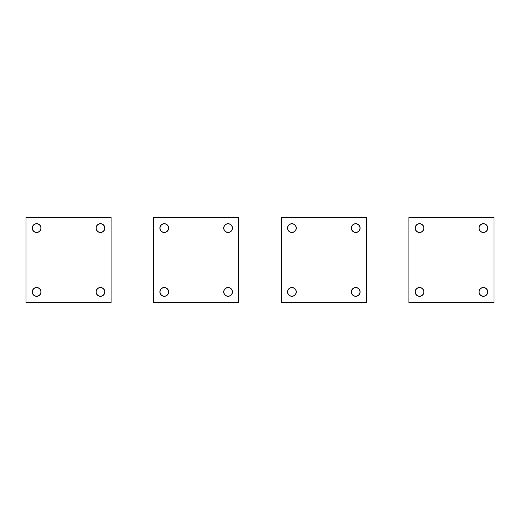 <?xml version="1.0" encoding="UTF-8"?>
<svg xmlns="http://www.w3.org/2000/svg" width="520" height="520" viewBox="0 0 520 520"><rect width="100%" height="100%" fill="white"/><g stroke="black" fill="none" stroke-linecap="round" stroke-linejoin="round"><path stroke-width="0.78" d="M366.366 302.543L281.275 302.543L281.275 217.458L366.366 217.458L366.366 302.543M296.303 291.909A4.394 4.394 0 0 1 291.909 296.303A4.394 4.394 0 0 1 287.514 291.909A4.394 4.394 0 0 1 291.909 287.514A4.394 4.394 0 0 1 296.303 291.909M296.303 228.092A4.394 4.394 0 0 1 291.909 232.486A4.394 4.394 0 0 1 287.514 228.092A4.394 4.394 0 0 1 291.909 223.697A4.394 4.394 0 0 1 296.303 228.092M351.332 291.909A4.394 4.394 0 0 1 355.726 287.514A4.394 4.394 0 0 1 360.126 291.909A4.394 4.394 0 0 1 355.726 296.303A4.394 4.394 0 0 1 351.332 291.909M351.332 228.092A4.394 4.394 0 0 1 355.726 223.697A4.394 4.394 0 0 1 360.126 228.092A4.394 4.394 0 0 1 355.726 232.486A4.394 4.394 0 0 1 351.332 228.092M238.725 302.543L153.634 302.543L153.634 217.458L238.725 217.458L238.725 302.543M168.669 291.909A4.394 4.394 0 0 1 164.274 296.303A4.394 4.394 0 0 1 159.874 291.909A4.394 4.394 0 0 1 164.274 287.514A4.394 4.394 0 0 1 168.669 291.909M168.669 228.092A4.394 4.394 0 0 1 164.274 232.486A4.394 4.394 0 0 1 159.874 228.092A4.394 4.394 0 0 1 164.274 223.697A4.394 4.394 0 0 1 168.669 228.092M223.697 291.909A4.394 4.394 0 0 1 228.092 287.514A4.394 4.394 0 0 1 232.486 291.909A4.394 4.394 0 0 1 228.092 296.303A4.394 4.394 0 0 1 223.697 291.909M223.697 228.092A4.394 4.394 0 0 1 228.092 223.697A4.394 4.394 0 0 1 232.486 228.092A4.394 4.394 0 0 1 228.092 232.486A4.394 4.394 0 0 1 223.697 228.092M111.091 302.543L26 302.543L26 217.458L111.091 217.458L111.091 302.543M41.035 291.909A4.394 4.394 0 0 1 36.634 296.303A4.394 4.394 0 0 1 32.24 291.909A4.394 4.394 0 0 1 36.634 287.514A4.394 4.394 0 0 1 41.035 291.909M41.035 228.092A4.394 4.394 0 0 1 36.634 232.486A4.394 4.394 0 0 1 32.24 228.092A4.394 4.394 0 0 1 36.634 223.697A4.394 4.394 0 0 1 41.035 228.092M96.057 291.909A4.394 4.394 0 0 1 100.458 287.514A4.394 4.394 0 0 1 104.852 291.909A4.394 4.394 0 0 1 100.458 296.303A4.394 4.394 0 0 1 96.057 291.909M96.057 228.092A4.394 4.394 0 0 1 100.458 223.697A4.394 4.394 0 0 1 104.852 228.092A4.394 4.394 0 0 1 100.458 232.486A4.394 4.394 0 0 1 96.057 228.092M494 302.543L408.909 302.543L408.909 217.458L494 217.458L494 302.543M423.943 291.909A4.394 4.394 0 0 1 419.543 296.303A4.394 4.394 0 0 1 415.149 291.909A4.394 4.394 0 0 1 419.543 287.514A4.394 4.394 0 0 1 423.943 291.909M423.943 228.092A4.394 4.394 0 0 1 419.543 232.486A4.394 4.394 0 0 1 415.149 228.092A4.394 4.394 0 0 1 419.543 223.697A4.394 4.394 0 0 1 423.943 228.092M478.966 291.909A4.394 4.394 0 0 1 483.366 287.514A4.394 4.394 0 0 1 487.76 291.909A4.394 4.394 0 0 1 483.366 296.303A4.394 4.394 0 0 1 478.966 291.909M478.966 228.092A4.394 4.394 0 0 1 483.366 223.697A4.394 4.394 0 0 1 487.76 228.092A4.394 4.394 0 0 1 483.366 232.486A4.394 4.394 0 0 1 478.966 228.092M32.383 291.909A4.258 4.258 90 0 0 36.634 296.166A4.258 4.258 90 0 0 40.892 291.909A4.258 4.258 90 0 0 36.634 287.658A4.258 4.258 90 0 0 32.383 291.909M96.2 291.909A4.258 4.258 90 0 0 100.458 296.166A4.258 4.258 90 0 0 104.709 291.909A4.258 4.258 90 0 0 100.458 287.658A4.258 4.258 90 0 0 96.2 291.909M96.2 228.092A4.258 4.258 90 0 0 100.458 232.343A4.258 4.258 90 0 0 104.709 228.092A4.258 4.258 90 0 0 100.458 223.834A4.258 4.258 90 0 0 96.2 228.092M32.383 228.092A4.258 4.258 90 0 0 36.634 232.343A4.258 4.258 90 0 0 40.892 228.092A4.258 4.258 90 0 0 36.634 223.834A4.258 4.258 90 0 0 32.383 228.092M40.963 291.909A4.323 4.323 90 0 0 36.634 287.586A4.323 4.323 90 0 0 32.312 291.909A4.323 4.323 90 0 0 36.634 296.238A4.323 4.323 90 0 0 40.963 291.909M104.78 291.909A4.323 4.323 90 0 0 100.458 287.586A4.323 4.323 90 0 0 96.128 291.909A4.323 4.323 90 0 0 100.458 296.238A4.323 4.323 90 0 0 104.78 291.909M104.78 228.092A4.323 4.323 90 0 0 100.458 223.763A4.323 4.323 90 0 0 96.128 228.092A4.323 4.323 90 0 0 100.458 232.414A4.323 4.323 90 0 0 104.78 228.092M40.963 228.092A4.323 4.323 90 0 0 36.634 223.763A4.323 4.323 90 0 0 32.312 228.092A4.323 4.323 90 0 0 36.634 232.414A4.323 4.323 90 0 0 40.963 228.092M160.017 291.909A4.258 4.258 90 0 0 164.274 296.166A4.258 4.258 90 0 0 168.525 291.909A4.258 4.258 90 0 0 164.274 287.658A4.258 4.258 90 0 0 160.017 291.909M223.834 291.909A4.258 4.258 90 0 0 228.092 296.166A4.258 4.258 90 0 0 232.343 291.909A4.258 4.258 90 0 0 228.092 287.658A4.258 4.258 90 0 0 223.834 291.909M223.834 228.092A4.258 4.258 90 0 0 228.092 232.343A4.258 4.258 90 0 0 232.343 228.092A4.258 4.258 90 0 0 228.092 223.834A4.258 4.258 90 0 0 223.834 228.092M160.017 228.092A4.258 4.258 90 0 0 164.274 232.343A4.258 4.258 90 0 0 168.525 228.092A4.258 4.258 90 0 0 164.274 223.834A4.258 4.258 90 0 0 160.017 228.092M168.597 291.909A4.323 4.323 90 0 0 164.274 287.586A4.323 4.323 90 0 0 159.946 291.909A4.323 4.323 90 0 0 164.274 296.238A4.323 4.323 90 0 0 168.597 291.909M232.414 291.909A4.323 4.323 90 0 0 228.092 287.586A4.323 4.323 90 0 0 223.763 291.909A4.323 4.323 90 0 0 228.092 296.238A4.323 4.323 90 0 0 232.414 291.909M232.414 228.092A4.323 4.323 90 0 0 228.092 223.763A4.323 4.323 90 0 0 223.763 228.092A4.323 4.323 90 0 0 228.092 232.414A4.323 4.323 90 0 0 232.414 228.092M168.597 228.092A4.323 4.323 90 0 0 164.274 223.763A4.323 4.323 90 0 0 159.946 228.092A4.323 4.323 90 0 0 164.274 232.414A4.323 4.323 90 0 0 168.597 228.092M287.658 291.909A4.258 4.258 90 0 0 291.909 296.166A4.258 4.258 90 0 0 296.166 291.909A4.258 4.258 90 0 0 291.909 287.658A4.258 4.258 90 0 0 287.658 291.909M351.475 291.909A4.258 4.258 90 0 0 355.726 296.166A4.258 4.258 90 0 0 359.983 291.909A4.258 4.258 90 0 0 355.726 287.658A4.258 4.258 90 0 0 351.475 291.909M351.475 228.092A4.258 4.258 90 0 0 355.726 232.343A4.258 4.258 90 0 0 359.983 228.092A4.258 4.258 90 0 0 355.726 223.834A4.258 4.258 90 0 0 351.475 228.092M287.658 228.092A4.258 4.258 90 0 0 291.909 232.343A4.258 4.258 90 0 0 296.166 228.092A4.258 4.258 90 0 0 291.909 223.834A4.258 4.258 90 0 0 287.658 228.092M296.238 291.909A4.323 4.323 90 0 0 291.909 287.586A4.323 4.323 90 0 0 287.586 291.909A4.323 4.323 90 0 0 291.909 296.238A4.323 4.323 90 0 0 296.238 291.909M360.054 291.909A4.323 4.323 90 0 0 355.726 287.586A4.323 4.323 90 0 0 351.403 291.909A4.323 4.323 90 0 0 355.726 296.238A4.323 4.323 90 0 0 360.054 291.909M360.054 228.092A4.323 4.323 90 0 0 355.726 223.763A4.323 4.323 90 0 0 351.403 228.092A4.323 4.323 90 0 0 355.726 232.414A4.323 4.323 90 0 0 360.054 228.092M296.238 228.092A4.323 4.323 90 0 0 291.909 223.763A4.323 4.323 90 0 0 287.586 228.092A4.323 4.323 90 0 0 291.909 232.414A4.323 4.323 90 0 0 296.238 228.092M415.291 291.909A4.258 4.258 90 0 0 419.543 296.166A4.258 4.258 90 0 0 423.8 291.909A4.258 4.258 90 0 0 419.543 287.658A4.258 4.258 90 0 0 415.291 291.909M479.109 291.909A4.258 4.258 90 0 0 483.366 296.166A4.258 4.258 90 0 0 487.617 291.909A4.258 4.258 90 0 0 483.366 287.658A4.258 4.258 90 0 0 479.109 291.909M479.109 228.092A4.258 4.258 90 0 0 483.366 232.343A4.258 4.258 90 0 0 487.617 228.092A4.258 4.258 90 0 0 483.366 223.834A4.258 4.258 90 0 0 479.109 228.092M415.291 228.092A4.258 4.258 90 0 0 419.543 232.343A4.258 4.258 90 0 0 423.8 228.092A4.258 4.258 90 0 0 419.543 223.834A4.258 4.258 90 0 0 415.291 228.092M423.872 291.909A4.323 4.323 90 0 0 419.543 287.586A4.323 4.323 90 0 0 415.22 291.909A4.323 4.323 90 0 0 419.543 296.238A4.323 4.323 90 0 0 423.872 291.909M487.688 291.909A4.323 4.323 90 0 0 483.366 287.586A4.323 4.323 90 0 0 479.037 291.909A4.323 4.323 90 0 0 483.366 296.238A4.323 4.323 90 0 0 487.688 291.909M487.688 228.092A4.323 4.323 90 0 0 483.366 223.763A4.323 4.323 90 0 0 479.037 228.092A4.323 4.323 90 0 0 483.366 232.414A4.323 4.323 90 0 0 487.688 228.092M423.872 228.092A4.323 4.323 90 0 0 419.543 223.763A4.323 4.323 90 0 0 415.22 228.092A4.323 4.323 90 0 0 419.543 232.414A4.323 4.323 90 0 0 423.872 228.092"/></g></svg>
